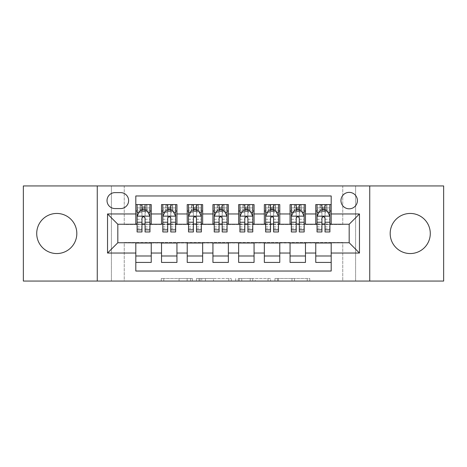 <?xml version="1.0" encoding="UTF-8"?>
<svg xmlns="http://www.w3.org/2000/svg" width="467" height="467" viewBox="0 0 467 467"><rect width="100%" height="100%" fill="white"/><g stroke="black" fill="none" stroke-linecap="round" stroke-linejoin="round"><path stroke-width="0.35" stroke-dasharray="2.33 1.75" d="M192.369 281.058L163.794 281.058L192.369 281.058L192.369 278.484L179.059 278.484L179.059 281.058L179.059 278.484L192.369 278.484L192.369 281.058L192.369 278.484L179.059 278.484L179.059 281.058L179.059 278.484L192.369 278.484L163.794 278.484L192.369 278.484M410.23 253.552A20.052 20.052 0 0 1 390.178 233.5A20.052 20.052 0 0 1 410.23 213.448A20.052 20.052 0 0 1 430.282 233.5A20.052 20.052 0 0 1 410.23 253.552M56.77 253.552A20.052 20.052 0 0 1 36.718 233.5A20.052 20.052 0 0 1 56.77 213.448A20.052 20.052 0 0 1 76.822 233.5A20.052 20.052 0 0 1 56.77 253.552M349.182 192.369A8.225 8.225 0 0 0 340.951 200.594A8.225 8.225 0 0 0 349.182 208.819A8.225 8.225 0 0 0 357.407 200.594A8.225 8.225 0 0 0 349.182 192.369M307.239 281.058L277.468 281.058L307.239 281.058L307.239 278.484L294.502 278.484L309.767 278.484L309.767 281.058L309.767 278.484L277.468 278.484L309.767 278.484L309.767 281.058L309.767 278.484L307.239 278.484L307.239 281.058M291.974 281.058L278.478 281.058L291.974 281.058L291.974 278.484L294.502 278.484L291.974 278.484L291.974 281.058L291.974 278.484L278.478 278.484L278.478 281.058L278.478 278.484L291.974 278.484L291.974 281.058M274.946 281.058L277.468 281.058L274.946 281.058L274.946 278.484L277.468 278.484L274.946 278.484L274.946 281.058M161.273 281.058L163.794 281.058L161.273 281.058L161.273 278.484L163.794 278.484L161.273 278.484L161.273 281.058M342.755 281.058L355.603 281.058L355.603 185.942L443.65 185.942L443.65 281.058L355.603 281.058L355.603 185.942L342.755 185.942L342.755 224.504L124.245 224.504L124.245 185.942L342.755 185.942L342.755 224.504L124.245 224.504L124.245 185.942L111.397 185.942L111.397 281.058L23.35 281.058L23.35 185.942L111.397 185.942L111.397 281.058L124.245 281.058L124.245 242.496L342.755 242.496L342.755 281.058L124.245 281.058L124.245 242.496L342.755 242.496L342.755 281.058M231.293 281.058L228.772 281.058L231.293 281.058L231.293 278.484L231.293 281.058M198.995 281.058L228.772 281.058L196.473 281.058L198.995 281.058L198.995 278.484L231.293 278.484L196.473 278.484L196.473 281.058L196.473 278.484L198.995 278.484L198.995 281.058M238.228 281.058L270.527 281.058L235.707 281.058L238.228 281.058L238.228 278.484L270.527 278.484L270.527 281.058L270.527 278.484L255.262 278.484L255.262 281.058M315.762 204.581L331.185 204.581L331.185 211.008L315.762 211.008L315.762 204.581M290.054 204.581L305.476 204.581L305.476 211.008L290.054 211.008L290.054 204.581M264.345 204.581L279.774 204.581L279.774 211.008L264.345 211.008L264.345 204.581M238.643 204.581L254.066 204.581L254.066 211.008L238.643 211.008L238.643 204.581M212.934 204.581L228.357 204.581L228.357 211.008L212.934 211.008L212.934 204.581M187.226 204.581L202.655 204.581L202.655 211.008L187.226 211.008L187.226 204.581M161.524 204.581L176.946 204.581L176.946 211.008L161.524 211.008L161.524 204.581M135.815 262.419L135.815 255.992L151.238 255.992L151.238 262.419L135.815 262.419L135.815 271.029L331.185 271.029L331.185 262.419L315.762 262.419L315.762 255.992L331.185 255.992L331.185 262.419M176.946 262.419L161.524 262.419L161.524 255.992L176.946 255.992L176.946 262.419M202.655 262.419L187.226 262.419L187.226 255.992L202.655 255.992L202.655 262.419M228.357 262.419L212.934 262.419L212.934 255.992L228.357 255.992L228.357 262.419M254.066 262.419L238.643 262.419L238.643 255.992L254.066 255.992L254.066 262.419M279.774 262.419L264.345 262.419L264.345 255.992L279.774 255.992L279.774 262.419M305.476 262.419L290.054 262.419L290.054 255.992L305.476 255.992L305.476 262.419M315.762 255.992L315.762 243.009L349.182 242.752L349.182 224.248L305.476 224.248L305.476 211.008M305.476 223.991L279.774 224.248L279.774 211.008M279.774 223.991L254.066 224.248L254.066 211.008M254.066 223.991L228.357 224.248L228.357 211.008M228.357 223.991L202.655 224.248L202.655 211.008M202.655 223.991L176.946 224.248L176.946 211.008M135.815 204.581L151.238 204.581L151.238 211.008L135.815 211.008L135.815 195.971L331.185 195.971L331.185 204.581M290.054 255.992L290.054 243.009L315.762 243.009M264.345 255.992L264.345 243.009L290.054 243.009M238.643 255.992L238.643 243.009L264.345 243.009M212.934 255.992L212.934 243.009L238.643 243.009M187.226 255.992L187.226 243.009L212.934 243.009M161.524 255.992L161.524 243.009L187.226 243.009M176.946 223.991L151.238 224.248L151.238 211.008M135.815 255.992L135.815 243.009L161.524 243.009M151.238 223.991L117.818 224.248L117.818 242.752L135.815 243.009M145.068 211.008L141.986 211.008M135.815 223.991L135.815 211.008M137.1 223.991L141.986 223.991M145.068 223.991L149.954 223.991M151.238 255.992L151.238 243.009M162.808 223.991L167.694 223.991M170.776 223.991L175.662 223.991M170.776 211.008L167.694 211.008M161.524 223.991L161.524 211.008M176.946 255.992L176.946 243.009M202.655 255.992L202.655 243.009M187.226 223.991L187.226 211.008M196.484 211.008L193.396 211.008M188.516 223.991L193.396 223.991M196.484 223.991L201.365 223.991M228.357 255.992L228.357 243.009M212.934 223.991L212.934 211.008M222.187 211.008L219.105 211.008M214.219 223.991L219.105 223.991M222.187 223.991L227.073 223.991M254.066 255.992L254.066 243.009M238.643 223.991L238.643 211.008M247.895 211.008L244.813 211.008M239.927 223.991L244.813 223.991M247.895 223.991L252.781 223.991M279.774 255.992L279.774 243.009M264.345 223.991L264.345 211.008M273.604 211.008L270.516 211.008M265.635 223.991L270.516 223.991M273.604 223.991L278.484 223.991M305.476 255.992L305.476 243.009M290.054 223.991L290.054 211.008M299.306 211.008L296.224 211.008M291.338 223.991L296.224 223.991M299.306 223.991L304.192 223.991M331.185 255.992L331.185 243.009M315.762 223.991L315.762 211.008M331.185 223.991L331.185 211.008M325.014 211.008L321.932 211.008M317.046 223.991L321.932 223.991M325.014 223.991L329.9 223.991M114.993 192.626A7.968 7.968 0 0 0 107.025 200.594A7.968 7.968 0 0 0 114.993 208.562L120.649 208.562A7.968 7.968 0 0 0 128.618 200.594A7.968 7.968 0 0 0 120.649 192.626L114.993 192.626M97.259 281.058L97.259 185.942M369.741 185.942L369.741 281.058M201.767 281.058L205.427 281.058L201.767 281.058L201.767 278.484L200.004 278.484L200.004 281.058L200.004 278.484L205.427 278.484L201.767 278.484L201.767 281.058M205.427 281.058L213.501 281.058L205.427 281.058L205.427 278.484L213.501 278.484L213.501 281.058L213.501 278.484L205.427 278.484L205.427 281.058M238.228 278.484L252.74 278.484L252.74 281.058L252.74 278.484L250.219 278.484L252.74 278.484L252.74 281.058L252.74 278.484L255.262 278.484M239.238 278.484L239.238 281.058L239.238 278.484M235.707 278.484L235.707 281.058L235.707 278.484M141.986 204.581L137.1 204.581L137.1 211.008L137.1 207.92L141.986 207.92L141.986 204.581L149.954 204.581L149.954 211.008L149.954 209.56L145.068 209.56M137.1 216.279L137.1 228.614L137.1 216.279L139.674 211.137L147.385 211.137L149.954 216.279L149.954 228.614L149.954 216.279M137.1 231.959L137.1 207.92L149.954 207.92L149.954 209.56M149.954 231.959L149.954 207.92L145.068 207.92L145.068 204.581L145.068 231.959M137.1 211.008L146.743 211.008L146.743 204.581L149.954 204.581M144.811 206.507L144.811 209.082L142.242 209.082L142.242 206.507L144.811 206.507L146.743 204.581L146.743 211.008L146.743 204.581L140.316 204.581L140.316 211.008L140.129 204.581L140.129 211.008M137.1 204.581L140.129 204.581M141.986 207.92L141.986 212.602L137.1 212.602M138.962 212.549L141.986 212.549L141.986 211.137M145.068 211.137L145.068 212.549L148.092 212.549M141.986 231.959L141.986 212.602M141.986 212.549L141.986 218.206C143.013 216.256 144.04 216.256 145.068 218.206L145.068 212.549M144.811 209.082L146.743 211.008L149.954 211.008M142.242 209.082L140.316 211.008M142.242 206.507L140.316 204.581M167.694 204.581L162.808 204.581L162.808 211.008L162.808 207.92L167.694 207.92L167.694 204.581L175.662 204.581L175.662 211.008L175.662 209.56L170.776 209.56M162.808 216.279L162.808 228.614L162.808 216.279L165.376 211.137L173.088 211.137L175.662 216.279L175.662 228.614L175.662 216.279M162.808 231.959L162.808 207.92L175.662 207.92L175.662 209.56M175.662 231.959L175.662 207.92L170.776 207.92L170.776 204.581M162.808 211.008L172.446 211.008L172.446 204.581L175.662 204.581M172.632 204.581L172.632 211.008L172.446 204.581L166.018 204.581L166.018 211.008L165.838 204.581L165.838 211.008M162.808 204.581L165.838 204.581M167.694 207.92L167.694 212.602L162.808 212.602M175.662 212.602L170.776 212.602L170.776 207.92M164.67 212.549L167.694 212.549L167.694 211.137M170.776 211.137L170.776 212.549L173.8 212.549M167.694 231.959L167.694 212.602M170.776 212.602L170.776 231.959M167.694 212.549L167.694 218.206C168.715 216.256 169.743 216.256 170.776 218.206L170.776 212.549M172.632 211.008L175.662 211.008M167.951 209.082L167.951 206.507L170.519 206.507L170.519 209.082L167.951 209.082L166.018 211.008M172.446 211.008L170.519 209.082M167.951 206.507L166.018 204.581M172.446 204.581L170.519 206.507M193.396 204.581L188.516 204.581L188.516 211.008L188.516 207.92L193.396 207.92L193.396 204.581L201.365 204.581L201.365 211.008L201.365 209.56L196.484 209.56M188.516 216.279L188.516 228.614L188.516 216.279L191.085 211.137L198.796 211.137L201.365 216.279L201.365 228.614L201.365 216.279M188.516 231.959L188.516 207.92L201.365 207.92L201.365 209.56M201.365 231.959L201.365 207.92L196.484 207.92L196.484 204.581M188.516 211.008L198.154 211.008L198.154 204.581L201.365 204.581M198.341 204.581L198.341 211.008L198.154 204.581L191.727 204.581L191.727 211.008L191.54 204.581L191.54 211.008M188.516 204.581L191.54 204.581M193.396 207.92L193.396 212.602L188.516 212.602M201.365 212.602L196.484 212.602L196.484 207.92M190.378 212.549L193.396 212.549L193.396 211.137M196.484 211.137L196.484 212.549L199.502 212.549M193.396 231.959L193.396 212.602M196.484 212.602L196.484 231.959M193.396 212.549L193.396 218.206C194.424 216.256 195.451 216.256 196.484 218.206L196.484 212.549M198.341 211.008L201.365 211.008M193.653 209.082L193.653 206.507L196.228 206.507L196.228 209.082L193.653 209.082L191.727 211.008M198.154 211.008L196.228 209.082M193.653 206.507L191.727 204.581M198.154 204.581L196.228 206.507M219.105 204.581L214.219 204.581L214.219 211.008L214.219 207.92L219.105 207.92L219.105 204.581L227.073 204.581L227.073 211.008L227.073 209.56L222.187 209.56M214.219 216.279L214.219 228.614L214.219 216.279L216.793 211.137L224.504 211.137L227.073 216.279L227.073 228.614L227.073 216.279M214.219 231.959L214.219 207.92L227.073 207.92L227.073 209.56M227.073 231.959L227.073 207.92L222.187 207.92L222.187 204.581M214.219 211.008L223.862 211.008L223.862 204.581L227.073 204.581M224.043 204.581L224.043 211.008L223.862 204.581L217.435 204.581L217.435 211.008L217.248 204.581L217.248 211.008M214.219 204.581L217.248 204.581M219.105 207.92L219.105 212.602L214.219 212.602M227.073 212.602L222.187 212.602L222.187 207.92M216.081 212.549L219.105 212.549L219.105 211.137M222.187 211.137L222.187 212.549L225.211 212.549M219.105 231.959L219.105 212.602M222.187 212.602L222.187 231.959M219.105 212.549L219.105 218.206C220.132 216.256 221.16 216.256 222.187 218.206L222.187 212.549M224.043 211.008L227.073 211.008M219.362 209.082L219.362 206.507L221.93 206.507L221.93 209.082L219.362 209.082L217.435 211.008M223.862 211.008L221.93 209.082M219.362 206.507L217.435 204.581M223.862 204.581L221.93 206.507M244.813 204.581L239.927 204.581L239.927 211.008L239.927 207.92L244.813 207.92L244.813 204.581L252.781 204.581L252.781 211.008L252.781 209.56L247.895 209.56M239.927 216.279L239.927 228.614L239.927 216.279L242.496 211.137L250.207 211.137L252.781 216.279L252.781 228.614L252.781 216.279M239.927 231.959L239.927 207.92L252.781 207.92L252.781 209.56M252.781 231.959L252.781 207.92L247.895 207.92L247.895 204.581M239.927 211.008L249.565 211.008L249.565 204.581L252.781 204.581M249.752 204.581L249.752 211.008L249.565 204.581L243.138 204.581L243.138 211.008L242.957 204.581L242.957 211.008M239.927 204.581L242.957 204.581M244.813 207.92L244.813 212.602L239.927 212.602M252.781 212.602L247.895 212.602L247.895 207.92M241.789 212.549L244.813 212.549L244.813 211.137M247.895 211.137L247.895 212.549L250.919 212.549M244.813 231.959L244.813 212.602M247.895 212.602L247.895 231.959M244.813 212.549L244.813 218.206C245.835 216.256 246.862 216.256 247.895 218.206L247.895 212.549M249.752 211.008L252.781 211.008M245.07 209.082L245.07 206.507L247.638 206.507L247.638 209.082L245.07 209.082L243.138 211.008M249.565 211.008L247.638 209.082M245.07 206.507L243.138 204.581M249.565 204.581L247.638 206.507M270.516 204.581L265.635 204.581L265.635 211.008L265.635 207.92L270.516 207.92L270.516 204.581L278.484 204.581L278.484 211.008L278.484 209.56L273.604 209.56M265.635 216.279L265.635 228.614L265.635 216.279L268.204 211.137L275.915 211.137L278.484 216.279L278.484 228.614L278.484 216.279M265.635 231.959L265.635 207.92L278.484 207.92L278.484 209.56M278.484 231.959L278.484 207.92L273.604 207.92L273.604 204.581M265.635 211.008L275.273 211.008L275.273 204.581L278.484 204.581M275.46 204.581L275.46 211.008L275.273 204.581L268.846 204.581L268.846 211.008L268.659 204.581L268.659 211.008M265.635 204.581L268.659 204.581M270.516 207.92L270.516 212.602L265.635 212.602M278.484 212.602L273.604 212.602L273.604 207.92M267.498 212.549L270.516 212.549L270.516 211.137M273.604 211.137L273.604 212.549L276.622 212.549M270.516 231.959L270.516 212.602M273.604 212.602L273.604 231.959M270.516 212.549L270.516 218.206C271.543 216.256 272.57 216.256 273.604 218.206L273.604 212.549M275.46 211.008L278.484 211.008M270.772 209.082L270.772 206.507L273.347 206.507L273.347 209.082L270.772 209.082L268.846 211.008M275.273 211.008L273.347 209.082M270.772 206.507L268.846 204.581M275.273 204.581L273.347 206.507M296.224 204.581L291.338 204.581L291.338 211.008L291.338 207.92L296.224 207.92L296.224 204.581L304.192 204.581L304.192 211.008L304.192 209.56L299.306 209.56M291.338 216.279L291.338 228.614L291.338 216.279L293.912 211.137L301.624 211.137L304.192 216.279L304.192 228.614L304.192 216.279M291.338 231.959L291.338 207.92L304.192 207.92L304.192 209.56M304.192 231.959L304.192 207.92L299.306 207.92L299.306 204.581M291.338 211.008L300.981 211.008L300.981 204.581L304.192 204.581M301.162 204.581L301.162 211.008L300.981 204.581L294.554 204.581L294.554 211.008L294.368 204.581L294.368 211.008M291.338 204.581L294.368 204.581M296.224 207.92L296.224 212.602L291.338 212.602M304.192 212.602L299.306 212.602L299.306 207.92M293.2 212.549L296.224 212.549L296.224 211.137M299.306 211.137L299.306 212.549L302.33 212.549M296.224 231.959L296.224 212.602M299.306 212.602L299.306 231.959M296.224 212.549L296.224 218.206C297.251 216.256 298.279 216.256 299.306 218.206L299.306 212.549M301.162 211.008L304.192 211.008M296.481 209.082L296.481 206.507L299.049 206.507L299.049 209.082L296.481 209.082L294.554 211.008M300.981 211.008L299.049 209.082M296.481 206.507L294.554 204.581M300.981 204.581L299.049 206.507M321.932 204.581L317.046 204.581L317.046 211.008L317.046 207.92L321.932 207.92L321.932 204.581L329.9 204.581L329.9 211.008L329.9 209.56L325.014 209.56M317.046 216.279L317.046 228.614L317.046 216.279L319.615 211.137L327.326 211.137L329.9 216.279L329.9 228.614L329.9 216.279M317.046 231.959L317.046 207.92L329.9 207.92L329.9 209.56M329.9 231.959L329.9 207.92L325.014 207.92L325.014 204.581M317.046 211.008L326.684 211.008L326.684 204.581L329.9 204.581M326.871 204.581L326.871 211.008L326.684 204.581L320.257 204.581L320.257 211.008L320.076 204.581L320.076 211.008M317.046 204.581L320.076 204.581M321.932 207.92L321.932 212.602L317.046 212.602M329.9 212.602L325.014 212.602L325.014 207.92M318.908 212.549L321.932 212.549L321.932 211.137M325.014 211.137L325.014 212.549L328.038 212.549M321.932 231.959L321.932 212.602M325.014 212.602L325.014 231.959M321.932 212.549L321.932 218.206C322.954 216.256 323.981 216.256 325.014 218.206L325.014 212.549M326.871 211.008L329.9 211.008M322.189 209.082L322.189 206.507L324.758 206.507L324.758 209.082L322.189 209.082L320.257 211.008M326.684 211.008L324.758 209.082M322.189 206.507L320.257 204.581M326.684 204.581L324.758 206.507M190.606 278.484L190.606 281.058L190.606 278.484M187.133 278.484L187.133 281.058L187.133 278.484M163.794 278.484L163.794 281.058L163.794 278.484M228.772 278.484L228.772 281.058L228.772 278.484M268.005 278.484L268.005 281.058L268.005 278.484M250.219 278.484L250.219 281.058L250.219 278.484M241.766 278.484L241.766 281.058L241.766 278.484M294.502 278.484L294.502 281.058L294.502 278.484M277.468 278.484L277.468 281.058L277.468 278.484M137.164 216.151L149.889 216.151M149.954 212.602L145.068 212.602M137.1 226.874L141.986 226.874M145.068 226.874L149.954 226.874M137.1 219.251L141.986 219.251M145.068 219.251L149.954 219.251M141.986 209.56L137.1 209.56M146.924 204.581L146.924 211.008M162.872 216.151L175.598 216.151M162.808 226.874L167.694 226.874M170.776 226.874L175.662 226.874M162.808 219.251L167.694 219.251M170.776 219.251L175.662 219.251M167.694 209.56L162.808 209.56M188.58 216.151L201.3 216.151M188.516 226.874L193.396 226.874M196.484 226.874L201.365 226.874M188.516 219.251L193.396 219.251M196.484 219.251L201.365 219.251M193.396 209.56L188.516 209.56M214.283 216.151L227.009 216.151M214.219 226.874L219.105 226.874M222.187 226.874L227.073 226.874M214.219 219.251L219.105 219.251M222.187 219.251L227.073 219.251M219.105 209.56L214.219 209.56M239.991 216.151L252.717 216.151M239.927 226.874L244.813 226.874M247.895 226.874L252.781 226.874M239.927 219.251L244.813 219.251M247.895 219.251L252.781 219.251M244.813 209.56L239.927 209.56M265.7 216.151L278.42 216.151M265.635 226.874L270.516 226.874M273.604 226.874L278.484 226.874M265.635 219.251L270.516 219.251M273.604 219.251L278.484 219.251M270.516 209.56L265.635 209.56M291.402 216.151L304.128 216.151M291.338 226.874L296.224 226.874M299.306 226.874L304.192 226.874M291.338 219.251L296.224 219.251M299.306 219.251L304.192 219.251M296.224 209.56L291.338 209.56M317.111 216.151L329.836 216.151M317.046 226.874L321.932 226.874M325.014 226.874L329.9 226.874M317.046 219.251L321.932 219.251M325.014 219.251L329.9 219.251M321.932 209.56L317.046 209.56M137.1 228.614L141.986 228.614M145.068 228.614L149.954 228.614M162.808 228.614L167.694 228.614M170.776 228.614L175.662 228.614M188.516 228.614L193.396 228.614M196.484 228.614L201.365 228.614M214.219 228.614L219.105 228.614M222.187 228.614L227.073 228.614M239.927 228.614L244.813 228.614M247.895 228.614L252.781 228.614M265.635 228.614L270.516 228.614M273.604 228.614L278.484 228.614M291.338 228.614L296.224 228.614M299.306 228.614L304.192 228.614M317.046 228.614L321.932 228.614M325.014 228.614L329.9 228.614"/><path stroke-width="0.7" d="M410.23 213.448A20.052 20.052 0 0 0 390.178 233.5A20.052 20.052 0 0 0 410.23 253.552A20.052 20.052 0 0 0 430.282 233.5A20.052 20.052 0 0 0 410.23 213.448M56.77 213.448A20.052 20.052 0 0 0 36.718 233.5A20.052 20.052 0 0 0 56.77 253.552A20.052 20.052 0 0 0 76.822 233.5A20.052 20.052 0 0 0 56.77 213.448M349.182 192.369A8.225 8.225 0 0 0 340.951 200.594A8.225 8.225 0 0 0 349.182 208.819A8.225 8.225 0 0 0 357.407 200.594A8.225 8.225 0 0 0 349.182 192.369M369.741 281.058L443.65 281.058L443.65 185.942L369.741 185.942L369.741 281.058L97.259 281.058L97.259 185.942L23.35 185.942L23.35 281.058L97.259 281.058M331.185 204.581L315.762 204.581L315.762 213.962L305.476 213.962L305.476 224.248L315.762 224.248L315.762 213.962M305.476 213.962L305.476 204.581L290.054 204.581L290.054 213.962L279.774 213.962L279.774 224.248L290.054 224.248L290.054 213.962M279.774 213.962L279.774 204.581L264.345 204.581L264.345 213.962L254.066 213.962L254.066 224.248L264.345 224.248L264.345 213.962M254.066 213.962L254.066 204.581L238.643 204.581L238.643 213.962L228.357 213.962L228.357 224.248L238.643 224.248L238.643 213.962M228.357 213.962L228.357 204.581L212.934 204.581L212.934 213.962L202.655 213.962L202.655 224.248L212.934 224.248L212.934 213.962M202.655 213.962L202.655 204.581L187.226 204.581L187.226 213.962L176.946 213.962L176.946 224.248L187.226 224.248L187.226 213.962M176.946 213.962L176.946 204.581L161.524 204.581L161.524 224.248L151.238 224.248L151.238 204.581L135.815 204.581M135.815 262.419L151.238 262.419L151.238 242.752L161.524 242.752L161.524 262.419L176.946 262.419L176.946 242.752L187.226 242.752L187.226 253.038L176.946 253.038M187.226 253.038L187.226 262.419L202.655 262.419L202.655 242.752L212.934 242.752L212.934 253.038L202.655 253.038M212.934 253.038L212.934 262.419L228.357 262.419L228.357 242.752L238.643 242.752L238.643 253.038L228.357 253.038M238.643 253.038L238.643 262.419L254.066 262.419L254.066 242.752L264.345 242.752L264.345 253.038L254.066 253.038M264.345 253.038L264.345 262.419L279.774 262.419L279.774 242.752L290.054 242.752L290.054 253.038L279.774 253.038M290.054 253.038L290.054 262.419L305.476 262.419L305.476 242.752L315.762 242.752L315.762 253.038L305.476 253.038M114.993 208.562L120.649 208.562A7.968 7.968 0 0 0 128.618 200.594A7.968 7.968 0 0 0 120.649 192.626L114.993 192.626A7.968 7.968 0 0 0 107.025 200.594A7.968 7.968 0 0 0 114.993 208.562M369.741 185.942L97.259 185.942M331.185 213.962L331.185 195.971L135.815 195.971L135.815 224.248L117.818 224.248L117.818 242.752L135.815 242.752L135.815 271.029L331.185 271.029L331.185 242.752L349.182 242.752L349.182 224.248L331.185 224.248L331.185 213.962L359.462 213.962L359.462 253.038L331.185 253.038M135.815 253.038L107.538 253.038L107.538 213.962L135.815 213.962M315.762 253.038L315.762 262.419L331.185 262.419M135.815 211.008L137.1 211.008M141.986 211.008L145.068 211.008M149.954 211.008L151.238 211.008M135.815 223.991L137.1 223.991M141.986 223.991L145.068 223.991M149.954 223.991L151.238 223.991M135.815 243.009L151.238 243.009M135.815 255.992L151.238 255.992M161.524 223.991L162.808 223.991M167.694 223.991L170.776 223.991M175.662 223.991L176.946 223.991M161.524 211.008L162.808 211.008M167.694 211.008L170.776 211.008M175.662 211.008L176.946 211.008M161.524 243.009L176.946 243.009M161.524 255.992L176.946 255.992M187.226 243.009L202.655 243.009M187.226 255.992L202.655 255.992M187.226 211.008L188.516 211.008M193.396 211.008L196.484 211.008M201.365 211.008L202.655 211.008M187.226 223.991L188.516 223.991M193.396 223.991L196.484 223.991M201.365 223.991L202.655 223.991M212.934 243.009L228.357 243.009M212.934 255.992L228.357 255.992M212.934 211.008L214.219 211.008M219.105 211.008L222.187 211.008M227.073 211.008L228.357 211.008M212.934 223.991L214.219 223.991M219.105 223.991L222.187 223.991M227.073 223.991L228.357 223.991M238.643 243.009L254.066 243.009M238.643 255.992L254.066 255.992M238.643 211.008L239.927 211.008M244.813 211.008L247.895 211.008M252.781 211.008L254.066 211.008M238.643 223.991L239.927 223.991M244.813 223.991L247.895 223.991M252.781 223.991L254.066 223.991M264.345 243.009L279.774 243.009M264.345 255.992L279.774 255.992M264.345 211.008L265.635 211.008M270.516 211.008L273.604 211.008M278.484 211.008L279.774 211.008M264.345 223.991L265.635 223.991M270.516 223.991L273.604 223.991M278.484 223.991L279.774 223.991M290.054 243.009L305.476 243.009M290.054 255.992L305.476 255.992M290.054 211.008L291.338 211.008M296.224 211.008L299.306 211.008M304.192 211.008L305.476 211.008M290.054 223.991L291.338 223.991M296.224 223.991L299.306 223.991M304.192 223.991L305.476 223.991M315.762 243.009L331.185 243.009M315.762 255.992L331.185 255.992M315.762 211.008L317.046 211.008M321.932 211.008L325.014 211.008M329.9 211.008L331.185 211.008M315.762 223.991L317.046 223.991M321.932 223.991L325.014 223.991M329.9 223.991L331.185 223.991M117.818 224.248L107.538 213.962M117.818 242.752L107.538 253.038M359.462 213.962L349.182 224.248M359.462 253.038L349.182 242.752M145.068 207.92L141.986 207.92M149.954 229.863L145.068 229.863L145.068 231.959L149.954 231.959L149.954 216.279L147.385 211.137L139.674 211.137L137.1 216.279L137.1 231.959L141.986 231.959L141.986 229.863L137.1 229.863M137.1 216.279L137.1 204.581M149.954 216.279L149.954 204.581M141.986 211.137L141.986 204.581M145.068 204.581L145.068 211.137M145.068 229.863L145.068 218.206C144.04 216.227 143.013 216.227 141.986 218.206L141.986 229.863M170.776 207.92L167.694 207.92M175.662 229.863L170.776 229.863L170.776 231.959L175.662 231.959L175.662 216.279L173.088 211.137L165.376 211.137L162.808 216.279L162.808 231.959L167.694 231.959L167.694 229.863L162.808 229.863M162.808 216.279L162.808 204.581M175.662 216.279L175.662 204.581M167.694 211.137L167.694 204.581M170.776 204.581L170.776 211.137M170.776 229.863L170.776 218.206C169.749 216.227 168.721 216.227 167.694 218.206L167.694 229.863M196.484 207.92L193.396 207.92M201.365 229.863L196.484 229.863L196.484 231.959L201.365 231.959L201.365 216.279L198.796 211.137L191.085 211.137L188.516 216.279L188.516 231.959L193.396 231.959L193.396 229.863L188.516 229.863M188.516 216.279L188.516 204.581M201.365 216.279L201.365 204.581M193.396 211.137L193.396 204.581M196.484 204.581L196.484 211.137M196.484 229.863L196.484 218.206C195.457 216.227 194.43 216.227 193.396 218.206L193.396 229.863M222.187 207.92L219.105 207.92M227.073 229.863L222.187 229.863L222.187 231.959L227.073 231.959L227.073 216.279L224.504 211.137L216.793 211.137L214.219 216.279L214.219 231.959L219.105 231.959L219.105 229.863L214.219 229.863M214.219 216.279L214.219 204.581M227.073 216.279L227.073 204.581M219.105 211.137L219.105 204.581M222.187 204.581L222.187 211.137M222.187 229.863L222.187 218.206C221.16 216.227 220.132 216.227 219.105 218.206L219.105 229.863M247.895 207.92L244.813 207.92M252.781 229.863L247.895 229.863L247.895 231.959L252.781 231.959L252.781 216.279L250.207 211.137L242.496 211.137L239.927 216.279L239.927 231.959L244.813 231.959L244.813 229.863L239.927 229.863M239.927 216.279L239.927 204.581M252.781 216.279L252.781 204.581M244.813 211.137L244.813 204.581M247.895 204.581L247.895 211.137M247.895 229.863L247.895 218.206C246.868 216.227 245.84 216.227 244.813 218.206L244.813 229.863M273.604 207.92L270.516 207.92M278.484 229.863L273.604 229.863L273.604 231.959L278.484 231.959L278.484 216.279L275.915 211.137L268.204 211.137L265.635 216.279L265.635 231.959L270.516 231.959L270.516 229.863L265.635 229.863M265.635 216.279L265.635 204.581M278.484 216.279L278.484 204.581M270.516 211.137L270.516 204.581M273.604 204.581L273.604 211.137M273.604 229.863L273.604 218.206C272.576 216.227 271.549 216.227 270.516 218.206L270.516 229.863M299.306 207.92L296.224 207.92M304.192 229.863L299.306 229.863L299.306 231.959L304.192 231.959L304.192 216.279L301.624 211.137L293.912 211.137L291.338 216.279L291.338 231.959L296.224 231.959L296.224 229.863L291.338 229.863M291.338 216.279L291.338 204.581M304.192 216.279L304.192 204.581M296.224 211.137L296.224 204.581M299.306 204.581L299.306 211.137M299.306 229.863L299.306 218.206C298.279 216.227 297.251 216.227 296.224 218.206L296.224 229.863M325.014 207.92L321.932 207.92M329.9 229.863L325.014 229.863L325.014 231.959L329.9 231.959L329.9 216.279L327.326 211.137L319.615 211.137L317.046 216.279L317.046 231.959L321.932 231.959L321.932 229.863L317.046 229.863M317.046 216.279L317.046 204.581M329.9 216.279L329.9 204.581M321.932 211.137L321.932 204.581M325.014 204.581L325.014 211.137M325.014 229.863L325.014 218.206C323.987 216.227 322.96 216.227 321.932 218.206L321.932 229.863M161.524 253.038L151.238 253.038M161.524 213.962L151.238 213.962M149.889 216.151L137.164 216.151M137.1 212.549L138.962 212.549M148.092 212.549L149.954 212.549M141.986 222.234L137.1 222.234M149.954 222.234L145.068 222.234M145.068 209.56L141.986 209.56M175.598 216.151L162.872 216.151M162.808 212.549L164.67 212.549M173.8 212.549L175.662 212.549M167.694 222.234L162.808 222.234M175.662 222.234L170.776 222.234M170.776 209.56L167.694 209.56M201.3 216.151L188.58 216.151M188.516 212.549L190.378 212.549M199.502 212.549L201.365 212.549M193.396 222.234L188.516 222.234M201.365 222.234L196.484 222.234M196.484 209.56L193.396 209.56M227.009 216.151L214.283 216.151M214.219 212.549L216.081 212.549M225.211 212.549L227.073 212.549M219.105 222.234L214.219 222.234M227.073 222.234L222.187 222.234M222.187 209.56L219.105 209.56M252.717 216.151L239.991 216.151M239.927 212.549L241.789 212.549M250.919 212.549L252.781 212.549M244.813 222.234L239.927 222.234M252.781 222.234L247.895 222.234M247.895 209.56L244.813 209.56M278.42 216.151L265.7 216.151M265.635 212.549L267.498 212.549M276.622 212.549L278.484 212.549M270.516 222.234L265.635 222.234M278.484 222.234L273.604 222.234M273.604 209.56L270.516 209.56M304.128 216.151L291.402 216.151M291.338 212.549L293.2 212.549M302.33 212.549L304.192 212.549M296.224 222.234L291.338 222.234M304.192 222.234L299.306 222.234M299.306 209.56L296.224 209.56M329.836 216.151L317.111 216.151M317.046 212.549L318.908 212.549M328.038 212.549L329.9 212.549M321.932 222.234L317.046 222.234M329.9 222.234L325.014 222.234M325.014 209.56L321.932 209.56"/></g></svg>
